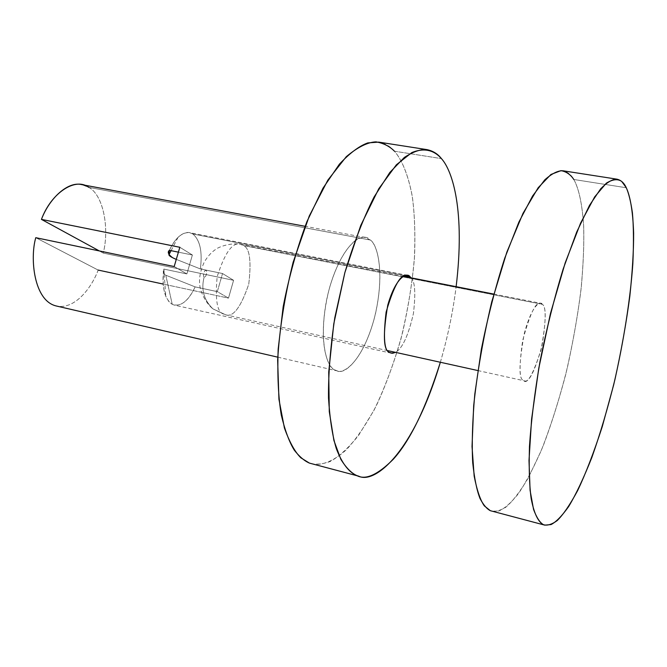<?xml version="1.0" encoding="UTF-8"?>
<svg xmlns="http://www.w3.org/2000/svg" width="667" height="667" viewBox="0 0 667 667"><rect width="100%" height="100%" fill="white"/><g stroke="black" fill="none" stroke-linecap="round" stroke-linejoin="round"><path stroke-width="0.5" stroke-dasharray="3.33 2.5" d="M195.139 286.885L165.791 275.213L172.236 304.327C180.49 307.254 188.127 301.442 195.139 286.885C189.161 299.75 182.266 305.836 174.462 305.144L172.236 304.327L165.791 275.213L164.19 274.087L163.89 269.093C162.289 279.473 162.915 288.528 165.766 296.265L168.701 301.351L172.236 304.327C164.524 298.974 161.739 287.235 163.89 269.093L186.868 273.929L192.388 255.002L178.114 252.101L192.388 255.002L186.868 273.929L174.187 266.55L186.868 273.929L163.89 269.093C162.298 270.577 162.94 272.62 165.791 275.213L195.139 286.885L217.325 291.637L195.139 286.885M98.149 270.068L35.776 237.685L98.149 270.068C92.48 285.935 75.738 309.997 56.47 306.02C75.738 309.997 92.48 285.935 98.149 270.068L228.489 298.124L233.583 280.315L103.268 253.085C109.73 227.297 102.851 194.389 88.669 187.335L370.26 240.012C364.616 232.158 344.03 238.686 329.448 288.027C316.441 338.686 327.289 368.634 334.851 369.943C341.446 376.08 361.222 364.757 373.97 319.643C385.684 273.929 377.364 243.713 370.26 240.012C376.905 244.03 384.992 269.918 375.596 313.14C365.299 356.703 345.214 375.121 337.469 370.969L334.851 369.943C328.172 367.634 318.267 346.181 326.33 301.317C335.568 255.353 357.237 233.133 365.316 237.544L370.26 240.012L88.669 187.335L81.783 184.634M440.353 362.264C447.74 336.952 453.001 311.764 456.136 286.677C453.001 311.764 447.74 336.952 440.353 362.264M411.089 277.822C415.024 281.382 415.799 293.272 413.432 313.498C408.354 335.534 402.393 348.491 395.531 352.359C402.393 348.491 408.354 335.534 413.432 313.498C415.799 293.272 415.024 281.382 411.089 277.822M311.597 463.782C320.544 465.783 332.208 462.481 346.29 449.791C356.07 439.386 366.058 424.737 376.255 405.844C386.193 384.484 394.872 360.472 402.276 333.8C408.504 306.628 412.606 280.54 414.591 255.519C415.358 232.183 414.532 212.156 412.114 195.431C407.729 172.911 401.251 159.054 394.455 151.209C390.487 146.498 385.251 143.472 378.748 142.121M394.455 151.209L441.437 158.613L394.455 151.209C401.376 159.205 407.962 173.445 412.323 196.707C414.699 213.999 415.383 234.692 414.382 258.771C412.106 284.542 407.629 311.222 400.967 338.819C393.13 365.716 384.084 389.645 373.828 410.597L358.354 435.709C348.166 448.249 338.778 456.845 330.19 461.489C322.244 464.332 315.333 464.874 309.463 463.115M88.669 187.335C102.851 194.389 109.73 227.297 103.268 253.085L99.333 250.942L103.268 253.085L233.583 280.315L228.489 298.124L217.325 291.637L222.536 273.528L217.325 291.637L228.489 298.124L163.165 284.067M404.911 275.579L192.796 233.959C200.05 240.037 202.568 251.692 200.358 268.926L222.536 273.528L233.583 280.315L222.536 273.528L200.358 268.926C202.568 251.692 200.05 240.037 192.796 233.959L404.911 275.579M169.41 250.325C175.388 237.911 182.116 232.024 189.595 232.65L192.796 233.959C189.019 231.449 184.601 232.133 179.523 236.01C175.521 239.47 172.153 244.247 169.41 250.325M175.955 259.246L200.358 268.926L175.955 259.246M179.832 247.282L192.388 255.002L179.832 247.282M175.304 258.971L172.57 257.704M491.896 511.222L498.974 510.905C504.519 508.621 510.98 502.91 518.334 493.788C526.205 482.191 534.492 466.191 543.205 445.806C551.892 422.895 559.83 397.349 567.017 369.176C573.387 340.562 578.139 313.198 581.291 287.077C583.442 262.773 584.217 241.979 583.608 224.696C581.974 201.467 578.214 187.335 573.803 179.481C571.235 174.762 567.617 171.861 562.965 170.777M573.803 179.481L626.288 187.752L573.803 179.481C578.289 187.485 582.108 202.009 583.675 226.013C584.209 243.897 583.292 265.383 580.915 290.47C577.505 317.384 572.444 345.381 565.733 374.462C558.204 402.918 550 428.406 541.112 450.917L528.122 478.189C519.818 492.038 512.356 501.726 505.736 507.27C499.7 510.889 494.572 512.039 490.362 510.705M542.346 304.344C540.27 300.242 531.757 305.378 524.245 333.683C518.943 363.265 518.609 378.781 523.236 380.223C526.822 385.384 532.741 375.363 540.995 350.15C546.123 322.053 546.573 306.787 542.346 304.344C546.181 306.328 546.09 320.052 542.079 345.506C534.859 371.16 528.981 382.941 524.454 380.849L523.236 380.223C519.226 379.298 519.043 366.066 522.678 340.512C529.906 313.765 535.893 301.359 540.645 303.285L542.346 304.344L243.288 245.498L240.428 244.28C232.591 241.846 224.837 252.651 217.167 276.697C215.016 300.125 217.184 312.573 223.67 314.049L225.696 314.824C233.2 317.475 240.887 307.254 248.758 284.15C251.509 260.755 249.683 247.874 243.288 245.498L542.346 304.344M204.235 276.805C202.318 276.888 204.711 268.618 206.02 270.635C207.929 270.569 205.553 278.798 204.235 276.805C205.553 278.798 207.929 270.569 206.02 270.635C204.711 268.618 202.318 276.888 204.235 276.805C200.842 289.245 203.743 299.933 212.94 308.871C203.743 299.933 200.842 289.245 204.235 276.805M223.67 314.049C217.184 312.573 215.016 300.125 217.167 276.697C224.837 252.651 232.591 241.846 240.428 244.28L243.288 245.498C249.683 247.874 251.509 260.755 248.758 284.15C240.887 307.254 233.2 317.475 225.696 314.824L212.94 308.871L223.67 314.049M164.19 274.087L165.775 296.273M277.755 357.162L337.469 370.969M365.316 237.544L305.077 226.296M407.562 275.371L189.595 232.65M391.321 353.193L174.462 305.144M178.081 237.302L171.077 250.667M387.819 350.65L225.696 314.824L212.94 308.871C205.002 302.618 199.9 290.07 199.8 285.009C198.866 278.573 200.308 271.035 204.119 262.406C207.279 256.895 210.947 252.685 215.124 249.783C218.301 246.882 231.015 242.463 240.428 244.28L403.343 276.305M493.805 294.08L540.645 303.285M477.839 370.552L524.454 380.849"/><path stroke-width="1" d="M56.47 306.02C33.767 301.075 29.798 258.112 35.776 237.685C29.798 258.112 33.767 301.075 56.47 306.02M441.437 158.613C434.942 151.142 425.413 147.023 411.814 152.585L396.381 164.791L378.764 188.761L360.722 225.496L344.881 272.536L333.783 323.828L328.723 372.011L329.281 411.606L333.917 440.512L340.895 459.438C346.165 467.809 351.459 473.186 356.787 475.563C365.483 480.315 377.63 474.904 393.238 459.313C410.022 440.879 425.729 408.529 440.353 362.264C413.165 453.752 374.495 484.184 358.763 476.196L356.787 475.563C349.883 472.686 342.613 465.007 336.36 448.733C332.474 436.093 329.857 419.218 328.506 398.124C328.264 374.354 330.365 347.557 334.801 317.725L344.797 272.861C353.527 243.713 363.282 218.442 374.062 197.048L389.803 172.486L404.285 157.487C412.998 151.734 420.552 149.108 426.938 149.616C432.983 150.9 437.819 153.902 441.437 158.613C452.676 170.96 465.249 211.08 456.136 286.677C465.249 211.08 452.676 170.96 441.437 158.613M409.93 276.563L411.089 277.822L407.562 275.371C401.067 273.103 393.922 285.334 386.135 312.056C383.066 337.794 384.242 351.267 389.661 352.476C383.367 350.684 382.733 334.917 387.76 305.169C395.831 276.872 406.87 272.244 409.93 276.563L404.911 275.579L409.93 276.563M395.531 352.359L392.613 353.302L389.661 352.476L391.321 353.193L395.531 352.359M426.938 149.616L378.748 142.121L367.825 142.896C359.396 145.873 349.917 152.976 339.386 164.19L322.986 188.202L306.903 221.694C296.932 248.332 289.019 276.655 283.183 306.67L278.172 349.133C277.272 375.121 278.306 397.082 281.282 415.016C284.951 430.398 289.303 442.138 294.33 450.225C299.425 456.687 304.477 460.98 309.463 463.115L358.763 476.196M309.463 463.115L300.85 457.812C294.906 451.943 289.428 441.988 284.4 427.947L278.931 399.275L277.647 360.155C279.49 329.056 284.659 296.415 293.147 262.239L309.238 216.075L327.872 180.098L346.281 156.687C357.695 147.14 367.6 142.196 375.988 141.863C383.45 143.155 389.611 146.265 394.455 151.209M179.832 247.282L174.187 266.55L35.776 237.685L174.187 266.55L179.832 247.282L41.437 219.385L179.832 247.282M305.077 226.296L81.783 184.634C68.342 181.107 49.767 197.549 41.437 219.385C51.351 192.58 75.638 177.03 88.669 187.335M99.333 250.942L41.437 219.385L99.333 250.942M172.57 257.704C168.267 254.46 167.217 252.001 169.41 250.325L178.114 252.101L169.41 250.325L168.918 254.777C169.001 255.794 171.344 257.287 175.955 259.246L175.304 258.971M163.165 284.067L98.149 270.068M626.288 187.752L621.744 181.482C617.859 178.673 612.715 179.24 606.311 183.167L594.672 196.882L580.582 223.137L565.174 262.915L550.483 313.457L538.803 368.159L531.599 419.101L528.998 460.497L530.073 490.287L533.542 509.38C536.601 517.609 539.903 522.703 543.447 524.671C547.123 525.863 551.684 524.529 557.112 520.669C563.106 514.849 569.96 504.819 577.655 490.587C585.759 473.495 593.963 452.168 602.268 426.605L613.673 384.842C623.962 340.67 630.482 297.499 632.85 263.607C633.767 242.88 633.617 225.946 632.408 212.798C630.799 201.642 628.764 193.297 626.288 187.752C629.948 195.606 632.85 209.805 633.633 233.233C633.675 250.667 632.408 271.686 629.823 296.265C626.313 322.703 621.361 350.433 614.957 379.465C607.837 408.087 600.142 434.084 591.854 457.445C583.608 478.281 575.854 494.681 568.601 506.637C561.856 516.091 556.003 522.069 551.042 524.57L544.781 525.137L543.447 524.671C538.844 522.336 534.325 515.032 531.174 498.641C529.398 485.809 528.831 468.409 529.465 446.465C531.09 421.594 534.601 393.33 539.978 361.681C546.49 329.173 554.21 298.307 563.14 269.093L576.663 232.141L589.511 205.361L600.717 188.744C607.203 182.199 612.631 179.014 617 179.181C621.069 180.182 624.17 183.033 626.288 187.752M617 179.181L562.965 170.777C557.987 170.502 551.926 173.528 544.781 179.84L532.591 195.99L518.868 222.136L504.702 258.279C495.514 286.91 487.744 317.192 481.382 349.124L474.812 394.055C472.403 421.377 471.711 444.305 472.72 462.831C474.412 478.623 476.855 490.528 480.04 498.549C483.375 504.852 486.818 508.904 490.362 510.705L544.781 525.137M490.362 510.705L484.35 505.903C480.357 500.292 476.955 490.353 474.162 476.105L472.028 446.548L473.687 405.653C477.138 372.886 483.166 338.252 491.771 301.776L506.812 252.234L523.02 213.332L538.177 187.735L550.95 174.462L560.964 170.644C566.333 171.611 570.61 174.562 573.803 179.481M56.445 306.02L277.755 357.162M171.077 250.667L168.918 254.777M403.343 276.305L493.805 294.08M387.819 350.65L477.839 370.552"/></g></svg>
